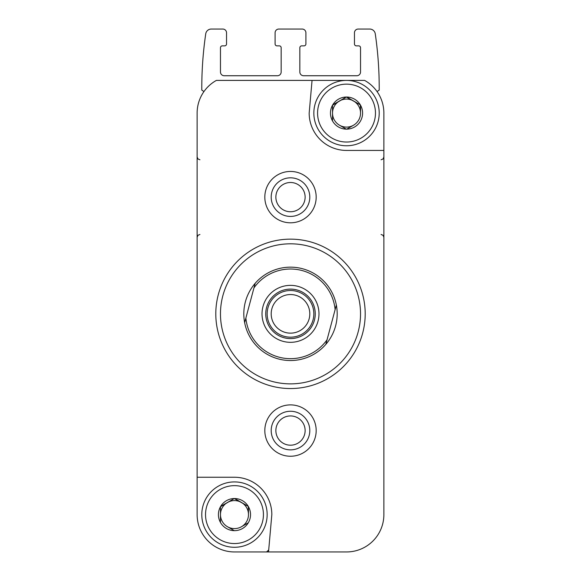 <?xml version="1.0" encoding="UTF-8"?>
<svg xmlns="http://www.w3.org/2000/svg" width="581" height="581" viewBox="0 0 581 581"><rect width="100%" height="100%" fill="white"/><g stroke="black" fill="none" stroke-linecap="round" stroke-linejoin="round"><path stroke-width="0.87" d="M220.468 522.457L220.468 506.741L220.468 522.457A16.057 16.057 0 0 1 220.468 506.741L234.281 498.542L220.664 506.4A16.057 16.057 0 0 1 234.281 498.542L248.283 506.4L234.673 498.542A16.057 16.057 0 0 1 248.283 506.4L248.479 514.599A14.009 14.009 0 0 1 241.478 526.727L248.283 522.798L241.478 526.727A14.009 14.009 0 0 1 227.469 526.727L234.281 530.656L227.469 526.727A14.009 14.009 0 0 1 227.469 502.471A14.009 14.009 0 0 1 248.479 514.599L248.479 506.741A16.057 16.057 0 0 1 248.479 522.457L248.283 522.798A16.057 16.057 0 0 1 234.673 530.656L234.281 530.656A16.057 16.057 0 0 1 220.664 522.798L220.468 522.457M332.521 120.95L332.521 105.226L332.521 120.95A16.057 16.057 0 0 1 332.521 105.226L346.327 97.027L332.717 104.885A16.057 16.057 0 0 1 346.327 97.027L360.336 104.885L346.719 97.027A16.057 16.057 0 0 1 360.336 104.885L360.532 113.084A14.009 14.009 0 0 1 353.531 125.22L346.719 129.149L353.531 125.22A14.009 14.009 0 0 1 339.522 125.22L346.327 129.149L339.522 125.22A14.009 14.009 0 0 1 339.522 100.956A14.009 14.009 0 0 1 360.532 113.084L360.532 105.226A16.057 16.057 0 0 1 360.532 120.95L360.336 121.291A16.057 16.057 0 0 1 346.719 129.149L346.327 129.149A16.057 16.057 0 0 1 332.717 121.291L332.521 120.95M268.545 551.761L271.828 514.599A37.351 37.351 0 0 0 234.477 477.248L197.126 477.248L197.126 514.599A37.351 37.351 0 0 0 234.477 551.95L346.523 551.95A37.351 37.351 0 0 0 383.874 514.599L383.874 113.084A37.351 37.351 0 0 0 364.607 80.403L216.393 80.403A37.351 37.351 0 0 0 197.126 113.084L197.126 514.599M316.18 551.95L346.523 551.95M271.196 430.565A19.304 19.304 0 0 1 300.152 413.846A19.304 19.304 0 0 1 300.152 447.276A19.304 19.304 0 0 1 271.196 430.565M312.055 80.403L309.172 113.084A37.351 37.351 0 0 0 346.523 150.435L383.874 150.435L383.874 113.084M264.82 430.565A25.68 25.68 0 0 1 303.34 408.327A25.68 25.68 0 0 1 303.34 452.802A25.68 25.68 0 0 1 264.82 430.565M264.82 197.126A25.68 25.68 0 0 1 303.34 174.888A25.68 25.68 0 0 1 303.34 219.364A25.68 25.68 0 0 1 264.82 197.126M377.207 91.791A4.67 4.67 0 0 1 379.204 90.135A373.503 373.503 0 0 0 375.268 33.843A5.599 5.599 0 0 0 369.727 29.05L358.194 29.05A3.733 3.733 0 0 0 354.461 32.783L354.461 43.989A1.866 1.866 0 0 0 356.327 45.855L358.666 45.855A1.866 1.866 0 0 1 360.532 47.722L360.532 72A3.733 3.733 0 0 1 356.799 75.741L303.572 75.741A3.733 3.733 0 0 1 299.84 72L299.84 47.722A1.866 1.866 0 0 1 301.706 45.855L304.037 45.855A1.866 1.866 0 0 0 305.904 43.989L305.904 32.783A3.733 3.733 0 0 0 302.171 29.05L278.829 29.05A3.733 3.733 0 0 0 275.096 32.783L275.096 43.989A1.866 1.866 0 0 0 276.963 45.855L279.294 45.855A1.866 1.866 0 0 1 281.16 47.722L281.16 72A3.733 3.733 0 0 1 277.428 75.741L224.201 75.741A3.733 3.733 0 0 1 220.468 72L220.468 47.722A1.866 1.866 0 0 1 222.334 45.855L224.673 45.855A1.866 1.866 0 0 0 226.539 43.989L226.539 32.783A3.733 3.733 0 0 0 222.806 29.05L211.273 29.05A5.599 5.599 0 0 0 205.732 33.843A373.503 373.503 0 0 0 201.796 90.135A4.67 4.67 0 0 1 203.793 91.791M220.468 313.842A70.032 70.032 0 0 1 325.513 253.193A70.032 70.032 0 0 1 325.513 374.491A70.032 70.032 0 0 1 220.468 313.842M215.798 313.842A74.702 74.702 0 0 1 327.851 249.155A74.702 74.702 0 0 1 327.851 378.536A74.702 74.702 0 0 1 215.798 313.842M271.196 197.126A19.304 19.304 0 0 1 300.152 180.408A19.304 19.304 0 0 1 300.152 213.837A19.304 19.304 0 0 1 271.196 197.126M268.705 549.982L266.577 551.95M317.582 113.084A28.948 28.948 0 0 1 360.997 88.022A28.948 28.948 0 0 1 360.997 138.155A28.948 28.948 0 0 1 317.582 113.084M313.842 113.084A32.681 32.681 0 0 1 362.864 84.782A32.681 32.681 0 0 1 362.864 141.394A32.681 32.681 0 0 1 313.842 113.084M205.529 514.599A28.948 28.948 0 0 1 248.951 489.529A28.948 28.948 0 0 1 248.951 539.669A28.948 28.948 0 0 1 205.529 514.599M201.796 514.599A32.681 32.681 0 0 1 250.818 486.297A32.681 32.681 0 0 1 250.818 542.901A32.681 32.681 0 0 1 201.796 514.599M253.948 287.9A44.817 44.817 0 0 1 335.121 309.651L327.052 339.783A44.817 44.817 0 0 1 245.879 318.032L255.182 283.31A46.691 46.691 0 0 1 336.355 305.061L335.121 309.651L336.355 305.061A46.691 46.691 0 0 1 278.415 358.942A46.691 46.691 0 0 1 244.645 322.629L245.879 318.032L244.645 322.629A46.691 46.691 0 0 1 255.182 283.31L253.948 287.9M262.024 313.842A28.476 28.476 0 0 1 304.742 289.178A28.476 28.476 0 0 1 304.742 338.505A28.476 28.476 0 0 1 262.024 313.842M327.052 339.783L325.818 344.373L327.052 339.783M265.757 313.842A24.743 24.743 0 0 1 302.875 292.417A24.743 24.743 0 0 1 302.875 335.273A24.743 24.743 0 0 1 265.757 313.842M267.158 313.842A23.342 23.342 0 0 1 302.171 293.63A23.342 23.342 0 0 1 302.171 334.06A23.342 23.342 0 0 1 267.158 313.842M271.196 313.842A19.304 19.304 0 0 1 300.152 297.131A19.304 19.304 0 0 1 300.152 330.56A19.304 19.304 0 0 1 271.196 313.842M275.866 197.126A14.634 14.634 0 0 1 297.813 184.453A14.634 14.634 0 0 1 297.813 209.799A14.634 14.634 0 0 1 275.866 197.126M275.866 430.565A14.634 14.634 0 0 1 297.813 417.892A14.634 14.634 0 0 1 297.813 443.238A14.634 14.634 0 0 1 275.866 430.565M199.929 159.775L197.961 158.969L197.126 156.972M199.929 234.477L197.961 235.283L197.126 237.273M381.071 159.775L383.039 158.969L383.874 156.972M381.071 234.477L383.039 235.283L383.874 237.273"/></g></svg>
